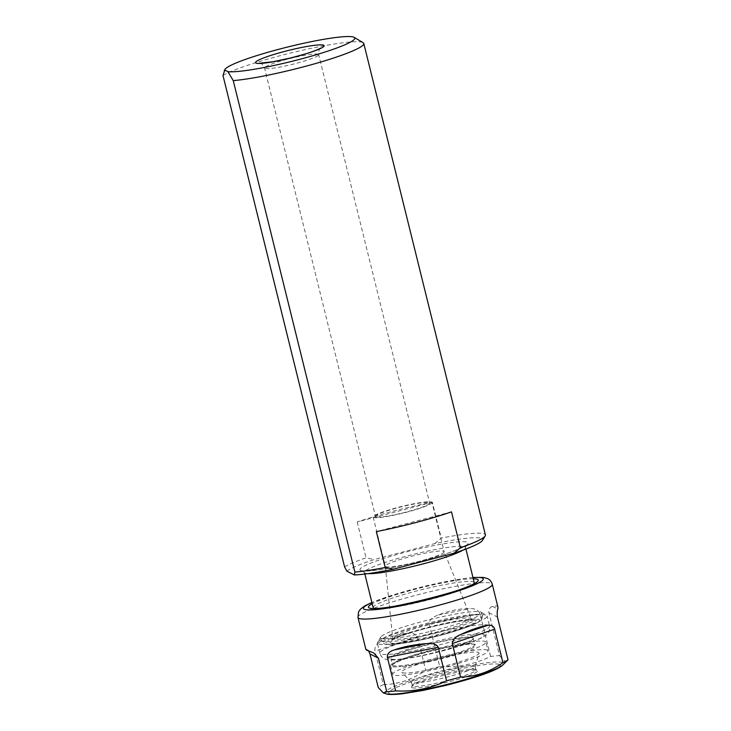 <?xml version="1.0" encoding="UTF-8"?>
<svg xmlns="http://www.w3.org/2000/svg" width="731" height="731" viewBox="0 0 731 731"><rect width="100%" height="100%" fill="white"/><g stroke="black" fill="none" stroke-linecap="round" stroke-linejoin="round"><path stroke-width="0.55" stroke-dasharray="3.65 2.74" d="M481.089 612.121A52.065 5.802 166.1 0 1 481.217 612.194A52.065 5.802 166.1 0 1 481.692 612.742A52.065 5.802 166.1 0 1 435.804 630.067A52.065 5.802 166.1 0 1 381.216 638.373A52.065 5.802 166.1 0 1 380.623 637.752A52.065 5.802 166.1 0 1 380.778 637.048A52.065 5.802 166.1 0 1 429.335 619.724A52.065 5.802 166.1 0 1 481.089 612.121M373.166 607.662A52.065 5.802 166.1 0 1 419.055 590.337A52.065 5.802 166.1 0 1 473.642 582.022A52.065 5.802 166.1 0 1 474.245 582.644M474.063 583.384A52.065 5.802 166.1 0 1 473.898 583.612A52.065 5.802 166.1 0 1 425.104 600.781A52.065 5.802 166.1 0 1 373.925 608.347A52.065 5.802 166.1 0 1 373.769 608.283A52.065 5.802 166.1 0 1 373.678 608.229M380.778 637.048L377.525 642.357A56.525 6.305 -13.9 0 1 430.248 623.552A56.525 6.305 -13.9 0 1 486.435 615.301A56.525 6.305 166.1 0 1 486.572 615.374A56.525 6.305 166.1 0 1 487.093 615.977A56.525 6.305 166.1 0 1 437.275 634.782A56.525 6.305 166.1 0 1 378 643.81A56.525 6.305 -13.9 0 1 377.351 643.134L379.837 653.176A56.525 6.305 -13.9 0 0 380.495 653.852A56.525 6.305 166.1 0 0 439.76 644.824A56.525 6.305 166.1 0 0 489.578 626.019C489.989 630.944 488.518 634.216 485.146 635.815C478.96 639.762 467.566 644.038 450.972 648.653C432.359 653.806 415.921 657.333 401.657 659.225C388.106 660.934 385.63 659.207 384.278 658.622C382.304 657.809 380.824 655.99 379.837 653.176A56.525 6.305 -13.9 0 1 429.654 634.371A56.525 6.305 -13.9 0 1 488.92 625.343A56.525 6.305 166.1 0 1 489.578 626.019L487.093 615.977M377.525 642.357A56.525 6.305 -13.9 0 0 377.351 643.134M490.602 656.465L479.993 613.62C478.156 610.065 474.867 608.393 470.106 608.603C460.21 608.466 449.675 610.559 438.518 614.89C432.195 617.22 429.06 620.171 429.115 623.735L439.715 666.581C457.77 667.613 474.73 664.241 490.602 656.465A69.171 7.712 -13.9 0 1 499.52 655.588L488.92 612.742C488.673 609.316 489.889 607.205 492.557 606.401L497.034 605.926L497.884 606.977M439.715 666.581A69.171 7.712 -13.9 0 0 425.707 670.263L417.41 636.747C415.144 633.494 411.197 632.406 405.568 633.485L379.261 642.421C385.794 637.962 394.566 634.983 405.568 633.485M379.261 642.421C375.844 644.669 374.436 647.584 375.04 651.147L383.336 684.664A69.171 7.712 -13.9 0 0 378.247 687.469M368.616 650.983L367.172 649.695L371.741 652.153M366.651 650.142L366.459 649.484M499.52 655.588L504.6 661.043L507.341 660.733M383.336 684.664C398.55 684.262 412.677 679.464 425.707 670.263M411.909 687.624A33.955 3.783 166.1 0 1 411.745 686.573A33.955 3.783 166.1 0 1 443.562 675.389A33.955 3.783 166.1 0 1 476.923 670.446A33.955 3.783 166.1 0 1 477.041 670.501A33.955 3.783 166.1 0 1 449.62 681.648A33.955 3.783 166.1 0 1 411.909 687.624M412.649 686.034A32.831 3.664 166.1 0 1 412.275 685.641A32.831 3.664 166.1 0 1 412.275 685.431A32.831 3.664 166.1 0 1 442.081 674.494A32.831 3.664 166.1 0 1 475.643 669.468A32.831 3.664 166.1 0 1 475.927 669.687A32.831 3.664 166.1 0 1 476.018 669.861A32.831 3.664 166.1 0 1 447.08 680.789A32.831 3.664 166.1 0 1 412.649 686.034M475.15 666.626A32.831 3.664 166.1 0 0 475.159 666.38A32.831 3.664 166.1 0 0 474.784 665.987A32.831 3.664 -13.9 0 0 440.354 671.232A32.831 3.664 -13.9 0 0 411.416 682.151A32.831 3.664 -13.9 0 0 411.535 682.37A32.831 3.664 -13.9 0 0 411.791 682.544A32.831 3.664 166.1 0 0 445.188 677.564A32.831 3.664 166.1 0 0 475.15 666.626L479.052 653.286A39.84 4.441 166.1 0 1 442.703 666.562A39.84 4.441 166.1 0 1 402.169 672.602A39.84 4.441 166.1 0 1 401.858 672.392A39.84 4.441 166.1 0 1 435.585 659.198A39.84 4.441 166.1 0 1 478.604 652.509A39.84 4.441 166.1 0 1 479.052 653.286M487.467 650.179A49.087 5.473 -13.9 0 0 436.005 658.019A49.087 5.473 -13.9 0 0 392.739 674.347A49.087 5.473 -13.9 0 0 393.305 674.932A49.087 5.473 166.1 0 0 444.777 667.092A49.087 5.473 166.1 0 0 488.034 650.764A49.087 5.473 166.1 0 0 487.467 650.179M485.905 642.156A49.087 5.473 166.1 0 0 485.338 641.571A49.087 5.473 -13.9 0 0 433.867 649.411A49.087 5.473 -13.9 0 0 390.61 665.74A49.087 5.473 -13.9 0 0 391.176 666.325A49.087 5.473 166.1 0 0 401.2 666.544A43.138 4.806 166.1 0 1 427.224 652.18A43.138 4.806 166.1 0 1 475.141 644.596A43.138 4.806 166.1 0 1 440.309 658.768A43.138 4.806 166.1 0 1 401.2 666.544A49.087 5.473 166.1 0 0 454.783 655.195A49.087 5.473 166.1 0 0 485.905 642.156L488.034 650.764M457.77 645.802A42.389 4.724 166.1 0 1 438.417 651.54A42.389 4.724 166.1 0 1 390.838 658.485A42.389 4.724 166.1 0 1 405.979 650.882L420.974 646.286A42.489 4.733 166.1 0 1 473.222 638.41A42.489 4.733 166.1 0 1 468.58 641.617L457.77 645.802L468.589 641.992A42.389 4.724 -13.9 0 0 473.231 638.474A42.389 4.724 -13.9 0 0 425.652 645.418A42.389 4.724 -13.9 0 0 421.083 646.652L405.979 650.882M346.878 571.176A70.651 7.877 166.1 0 1 374.263 559.507L434.79 543.59A70.651 7.877 166.1 0 1 482.478 540.364M451.502 511.864L376.346 531.62M344.593 566.89A74.37 8.288 166.1 0 1 366.057 557.835L374.263 559.507M434.79 543.59L441.222 538.08A74.37 8.288 166.1 0 1 485.421 534.918M432.341 502.206L357.185 521.971A74.37 8.288 166.1 0 1 432.341 502.206L441.222 538.08M357.185 521.971L366.057 557.835M222.973 75.439A74.37 8.288 166.1 0 1 297.974 51.271A74.37 8.288 166.1 0 1 363.115 42.681M375.816 516.771A27.888 3.107 166.1 0 1 375.496 516.442A27.888 3.107 166.1 0 1 400.076 507.159A27.888 3.107 166.1 0 1 429.325 502.709A27.888 3.107 -13.9 0 1 429.645 503.038A27.888 3.107 -13.9 0 1 405.065 512.321A27.888 3.107 -13.9 0 1 375.816 516.771M431.994 502.462A30.309 3.381 -13.9 0 1 405.276 512.541A30.309 3.381 -13.9 0 1 373.495 517.384A30.309 3.381 166.1 0 1 373.148 517.018A30.309 3.381 166.1 0 1 399.857 506.939A30.309 3.381 166.1 0 1 431.637 502.096A30.309 3.381 -13.9 0 1 431.994 502.462L444.174 551.686A30.309 3.381 -13.9 0 0 444.156 551.631A30.309 3.381 -13.9 0 0 443.818 551.32A30.309 3.381 166.1 0 0 412.275 556.099A30.309 3.381 166.1 0 0 385.319 566.187L392.702 638.264A40.452 4.514 -13.9 0 0 393.187 638.821A40.452 4.514 -13.9 0 0 435.914 632.278A40.452 4.514 -13.9 0 0 471.239 618.837A40.452 4.514 -13.9 0 0 470.791 618.417A40.452 4.514 -13.9 0 0 428.686 624.795A40.452 4.514 -13.9 0 0 392.702 638.264L392.145 640.31L394.009 639.141C400.524 635.787 412.814 631.785 430.879 627.125C447.546 623.059 460.219 620.765 468.9 620.244L472.683 620.381L471.239 618.837L444.156 551.631M444.174 551.686A30.309 3.381 -13.9 0 1 417.456 561.764A30.309 3.381 -13.9 0 1 385.685 566.607A30.309 3.381 166.1 0 1 385.328 566.242A30.309 3.381 166.1 0 1 385.319 566.187M386.388 643.901A48.347 5.391 -13.9 0 0 440.08 635.394A48.347 5.391 -13.9 0 0 479.125 619.513A48.347 5.391 -13.9 0 0 425.424 628.011A48.347 5.391 -13.9 0 0 386.388 643.901M475.086 620.573A44.134 4.916 -13.9 0 0 426.063 628.34A44.134 4.916 -13.9 0 0 390.418 642.832A44.134 4.916 -13.9 0 0 439.441 635.075A44.134 4.916 -13.9 0 0 475.086 620.573M381.929 641.251A52.065 5.802 -13.9 0 0 436.517 632.936A52.065 5.802 -13.9 0 0 482.405 615.612A52.065 5.802 -13.9 0 0 481.802 614.99A52.065 5.802 -13.9 0 0 427.215 623.305A52.065 5.802 -13.9 0 0 381.326 640.63A52.065 5.802 -13.9 0 0 381.929 641.251M367.995 573.643A52.065 5.802 166.1 0 1 365.061 573.086A52.065 5.802 166.1 0 1 364.458 572.464A52.065 5.802 166.1 0 1 410.347 555.149A52.065 5.802 166.1 0 1 464.934 546.834A52.065 5.802 166.1 0 1 465.537 547.455A52.065 5.802 166.1 0 1 462.951 550.141M473.286 578.778A56.57 6.305 -13.9 0 0 421.833 587.56A56.57 6.305 -13.9 0 0 372.216 603.797M472.994 577.591A61.733 6.881 -13.9 0 0 371.915 602.6M357.98 617.476A69.171 7.712 166.1 0 1 418.936 594.458A69.171 7.712 166.1 0 1 491.46 583.411A69.171 7.712 166.1 0 1 492.255 584.243M386.251 693.81A61.221 6.826 166.1 0 1 385.511 693.536A61.221 6.826 166.1 0 1 434.954 673.425A61.221 6.826 166.1 0 1 502.955 662.661A61.221 6.826 166.1 0 1 502.855 664.954M499.629 664.561A57.502 6.415 166.1 0 1 453.193 683.448A57.502 6.415 166.1 0 1 389.312 693.564A57.502 6.415 166.1 0 1 435.758 674.667A57.502 6.415 166.1 0 1 499.629 664.561M488.92 612.742L497.427 617.028M492.557 606.401L497.838 609.069M429.115 623.735L479.993 613.62M438.518 614.89L470.106 608.603M417.41 636.747L375.04 651.147M440.016 657.991A42.389 4.724 166.1 0 1 392.437 664.945A42.389 4.724 166.1 0 1 427.16 651.522A42.389 4.724 166.1 0 1 474.739 644.578A42.389 4.724 166.1 0 1 440.016 657.991M483.566 634.398A49.087 5.473 -13.9 0 0 429.042 643.024A49.087 5.473 -13.9 0 0 389.404 659.152A49.087 5.473 166.1 0 0 443.918 650.526A49.087 5.473 166.1 0 0 483.566 634.398M360.611 570.436A55.775 6.213 166.1 0 1 405.659 552.115A55.775 6.213 166.1 0 1 467.612 542.311A55.775 6.213 166.1 0 1 422.564 560.631A55.775 6.213 166.1 0 1 360.611 570.436M318.35 54.304A27.888 3.107 -13.9 0 0 289.11 58.754A27.888 3.107 -13.9 0 0 264.531 68.038A27.888 3.107 -13.9 0 0 264.85 68.367A27.888 3.107 -13.9 0 0 294.09 63.917A27.888 3.107 -13.9 0 0 318.67 54.633A27.888 3.107 -13.9 0 0 318.35 54.304M380.623 637.752L381.326 640.63L383.821 643.627C386.26 644.769 390.19 645.637 411.873 641.809C432.176 637.871 450.479 633.028 466.78 627.271C480.34 622.437 481.747 619.422 481.903 618.956L482.405 615.612L481.692 612.742M364.851 574.054L363.097 570.673C363.8 570.445 361.05 571.569 374.245 570.39C385.182 569.111 398.779 566.488 415.034 562.523C436.626 557.095 452.334 552.079 462.147 547.492L465.903 545.235L465.93 549.036M481.217 612.194L486.572 615.374M472.957 577.444L461.526 578.815L439.422 582.881L421.476 587.011L397.591 593.517L371.878 602.454M373.669 652.966L367.172 649.695M411.745 686.573L412.275 685.431M476.923 670.446L475.927 669.687M411.416 682.151L412.275 685.641M475.159 666.38L476.018 669.861M390.61 665.74L392.739 674.347M473.222 638.41L474.766 644.632L474.063 644.358C475.004 643.024 450.269 645.729 427.242 652.18C409.607 656.931 398.322 660.897 393.388 664.086L392.437 665.009L390.838 658.485M411.535 682.37L401.858 672.392M259.843 63.168L261.058 63.597C261.57 63.213 262.731 64.694 264.531 68.038L375.496 516.442M320.553 48.145C320.808 48.895 318.807 46.848 318.67 54.633L429.645 503.038M373.148 517.018L385.328 566.242"/><path stroke-width="1.1" d="M465.93 549.036L474.245 582.644A52.065 5.802 166.1 0 1 474.063 583.384M373.678 608.229A52.065 5.802 166.1 0 1 373.166 607.662L364.851 574.054M502.855 664.954C496.322 671.058 473.222 678.405 445.855 685.367L423.331 690.384L402.178 693.81C393.241 694.688 387.933 694.688 386.251 693.81A61.221 6.826 166.1 0 0 445.873 684.719A61.221 6.826 166.1 0 0 502.855 664.954L508.027 659.874A69.171 7.712 166.1 0 1 502.946 662.679C489.907 671.89 475.78 676.687 460.567 677.089A69.171 7.712 166.1 0 1 446.559 680.771C430.687 688.538 413.728 691.91 395.681 690.886A69.171 7.712 166.1 0 1 386.754 691.754L378.457 658.238L373.669 652.966L366.651 650.142L366.459 649.484L366.651 650.142M395.681 690.886L387.384 657.361C387.074 653.889 389.34 651.422 394.192 649.95L425.789 643.664C413.81 644.669 403.274 646.761 394.192 649.95M425.789 643.664C432.505 642.924 436.672 644.121 438.262 647.246L446.559 680.771M460.567 677.089L452.279 643.563C452.754 639.588 455.678 636.537 461.042 634.398L487.349 625.453C479.993 626.595 471.221 629.574 461.042 634.398M487.349 625.453C491.131 624.685 493.562 625.919 494.649 629.163L502.946 662.679M508.027 659.874L497.427 617.028C497.034 613.117 497.171 610.458 497.838 609.069L497.884 606.977M386.754 691.754L383.318 692.924L378.247 687.469L369.95 653.953L368.616 650.983M386.251 693.81L383.318 692.924M224.828 70.094L227.844 71.611A66.932 7.465 -13.9 0 0 304.197 58.142A66.932 7.465 -13.9 0 0 354.188 37.372A66.932 7.465 -13.9 0 0 288.032 46.921A66.932 7.465 -13.9 0 0 225.057 69.326A66.932 7.465 -13.9 0 0 224.828 70.094L222.973 75.439L344.593 566.89L346.878 571.176L354.371 574.95A70.651 7.877 166.1 0 0 393.424 569.157L453.96 553.248A70.651 7.877 166.1 0 0 482.478 540.364L485.183 535.933A74.37 8.288 166.1 0 1 460.384 547.738L453.96 553.248M393.424 569.157L385.228 567.494A74.37 8.288 166.1 0 1 354.873 572.071L354.371 574.95M460.384 547.738L451.502 511.864A74.37 8.288 166.1 0 1 376.346 531.62L385.228 567.494M354.188 37.372L363.115 42.681A74.37 8.288 166.1 0 1 363.791 43.467L485.421 534.918A74.37 8.288 166.1 0 1 485.183 535.933M363.791 43.467A74.37 8.288 166.1 0 1 314.924 63.716A74.37 8.288 166.1 0 1 233.253 80.611L354.873 572.071M233.253 80.611L227.844 71.611M462.951 550.141A52.065 5.802 166.1 0 1 416.396 565.593A52.065 5.802 166.1 0 1 367.995 573.643M372.216 603.797A56.57 6.305 -13.9 0 0 369.082 607.945A56.57 6.305 166.1 0 0 431.92 598.004A56.57 6.305 166.1 0 0 477.608 579.418A56.57 6.305 -13.9 0 0 473.286 578.778M472.994 577.591A61.733 6.881 -13.9 0 1 482.551 578.12A61.733 6.881 166.1 0 1 432.697 598.397A61.733 6.881 166.1 0 1 364.129 609.252A61.733 6.881 -13.9 0 1 371.915 602.6M472.957 577.444L483.41 577.408L487.678 578.65C489.843 579.637 491.378 581.501 492.255 584.243A69.171 7.712 166.1 0 1 431.299 607.251A69.171 7.712 166.1 0 1 358.775 618.298A69.171 7.712 166.1 0 1 357.98 617.476L365.939 649.631M369.95 653.953L378.457 658.238M387.384 657.361L438.262 647.246M452.279 643.563L494.649 629.163M323.714 45.249A35.326 3.938 -13.9 0 0 284.469 51.462A35.326 3.938 -13.9 0 0 255.941 63.067A35.326 3.938 -13.9 0 0 295.178 56.854A35.326 3.938 -13.9 0 0 323.714 45.249M473.898 583.612L474.218 583.265C471.915 589.186 378.283 612.359 373.477 608.201M492.255 584.243L497.912 607.077M371.878 602.454L364.769 605.926L360.438 609.161L358.492 612.011L357.98 617.476M225.057 69.326L224.161 70.797M259.861 63.168L272.846 61.769L290.874 57.913L304.937 54.048C311.031 52.276 318.241 49.58 320.553 48.145"/></g></svg>
